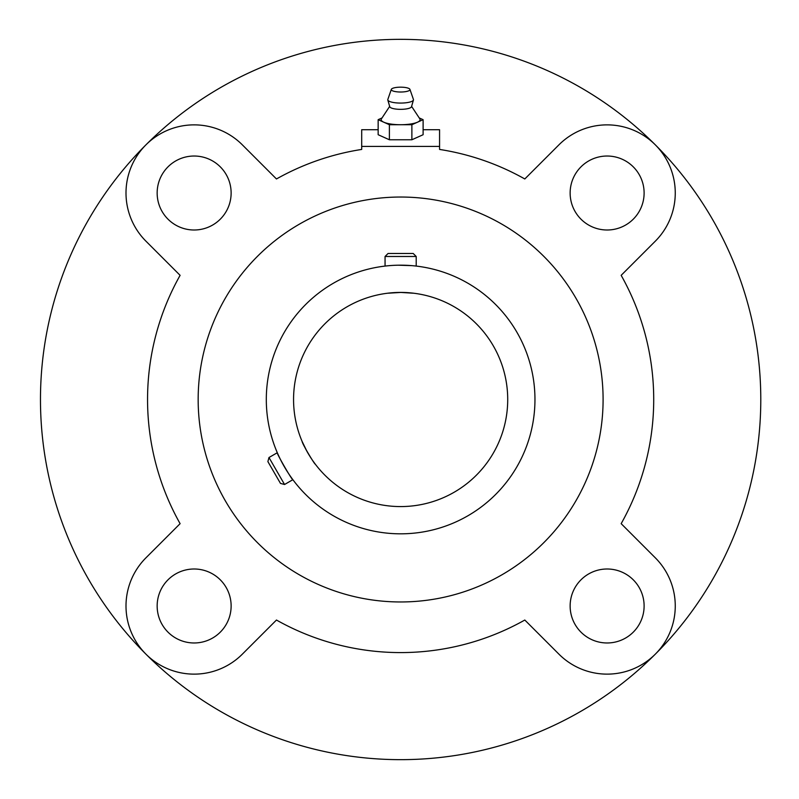 <?xml version="1.0" encoding="UTF-8"?>
<svg xmlns="http://www.w3.org/2000/svg" width="799" height="799" viewBox="0 0 799 799"><rect width="100%" height="100%" fill="white"/><g stroke="black" fill="none" stroke-linecap="round" stroke-linejoin="round"><path stroke-width="1.2" d="M402.736 292.444L413.822 293.243L400.629 292.424L387.445 293.243L401.058 292.424M423.11 129.718L439.57 129.718L439.57 149.433A253.083 253.083 0 0 1 524.803 178.966L558.94 144.829A68.135 68.135 0 0 1 655.3 144.829A68.135 68.135 0 0 1 655.3 241.188L621.163 275.335A253.083 253.083 0 0 1 621.163 523.665L655.3 557.812A68.135 68.135 0 0 1 655.3 654.171A68.135 68.135 0 0 1 558.94 654.171L524.803 620.034A253.083 253.083 0 0 1 276.464 620.034L242.327 654.171A68.135 68.135 0 0 1 145.957 654.171A68.135 68.135 0 0 1 145.957 557.812L180.105 523.665A253.083 253.083 0 0 1 180.105 275.335L145.957 241.188A68.135 68.135 0 0 1 145.957 144.829A68.135 68.135 0 0 1 242.327 144.829L276.464 178.966A253.083 253.083 0 0 1 361.697 149.433L361.697 129.718L378.157 129.718M439.57 146.417L361.697 146.417M570.136 605.992A36.994 36.994 0 0 0 607.12 642.975A36.994 36.994 0 0 0 644.114 605.992A36.994 36.994 0 0 0 607.12 568.998A36.994 36.994 0 0 0 570.136 605.992M157.153 193.008A36.994 36.994 0 0 0 194.147 230.002A36.994 36.994 0 0 0 231.131 193.008A36.994 36.994 0 0 0 194.147 156.025A36.994 36.994 0 0 0 157.153 193.008M157.153 605.992A36.994 36.994 0 0 0 194.147 642.975A36.994 36.994 0 0 0 231.131 605.992A36.994 36.994 0 0 0 194.147 568.998A36.994 36.994 0 0 0 157.153 605.992M570.136 193.008A36.994 36.994 0 0 0 607.12 230.002A36.994 36.994 0 0 0 644.114 193.008A36.994 36.994 0 0 0 607.12 156.025A36.994 36.994 0 0 0 570.136 193.008M293.563 399.5A107.076 107.076 0 0 1 454.172 306.766A107.076 107.076 0 0 1 454.172 492.234A107.076 107.076 0 0 1 293.563 399.5M266.307 399.5A134.332 134.332 0 0 1 467.795 283.166A134.332 134.332 0 0 1 467.795 515.834A134.332 134.332 0 0 1 266.307 399.5M413.223 253.493L388.044 253.493L385.058 256.479L416.209 256.479L413.223 253.493M411.725 265.628L398.152 265.198M268.983 457.527L284.554 484.504L280.479 483.405L267.885 461.602L268.983 457.527L277.293 452.723C275.965 452.384 292.494 481.028 292.873 479.7L292.414 479.08M284.054 466.236L281.408 461.383M280.219 459.035L279.191 456.908M312.918 460.913L315.206 464.049C315.056 465.118 302.232 443.904 302.122 441.447L306.866 451.205M310.531 457.358L311.79 459.265M145.957 144.829A360.159 360.159 0 0 1 655.3 144.829A360.159 360.159 0 0 1 655.3 654.171A360.159 360.159 0 0 1 40.469 399.5A360.159 360.159 0 0 1 145.957 144.829M198.162 399.5A202.467 202.467 0 0 1 501.862 224.159A202.467 202.467 0 0 1 501.862 574.841A202.467 202.467 0 0 1 198.162 399.5M389.662 106.387L381.443 118.831A19.466 5.044 0 0 0 383.77 122.197A19.466 5.044 0 0 0 400.629 124.724L411.875 124.724L423.11 119.68L419.235 117.942M423.11 119.68L423.11 134.721L411.875 139.765L411.875 124.724M382.032 117.942L378.157 119.68L389.393 124.724L400.629 124.724A19.466 5.044 0 0 0 417.487 122.197A19.466 5.044 0 0 0 419.825 118.831L411.605 106.387M391.32 89.378L387.835 99.456A12.854 3.326 0 0 0 387.815 99.995L389.762 106.726A10.906 2.826 0 0 0 400.629 109.343A10.906 2.826 0 0 0 411.505 106.726L413.443 99.995A12.854 3.326 0 0 0 413.433 99.456L409.937 89.378A9.348 2.417 0 0 0 400.629 87.171A9.348 2.417 0 0 0 391.32 89.378A9.348 2.417 0 0 0 400.629 92.015A9.348 2.417 0 0 0 409.937 89.378M387.815 99.995A12.854 3.326 0 0 0 400.629 103.071A12.854 3.326 0 0 0 413.443 99.995M389.393 124.724L389.393 139.765L411.875 139.765M378.157 119.68L378.157 134.721L389.393 139.765M416.209 266.077L416.209 256.479M385.058 266.077L385.058 256.479M292.873 479.7L284.554 484.504"/></g></svg>
